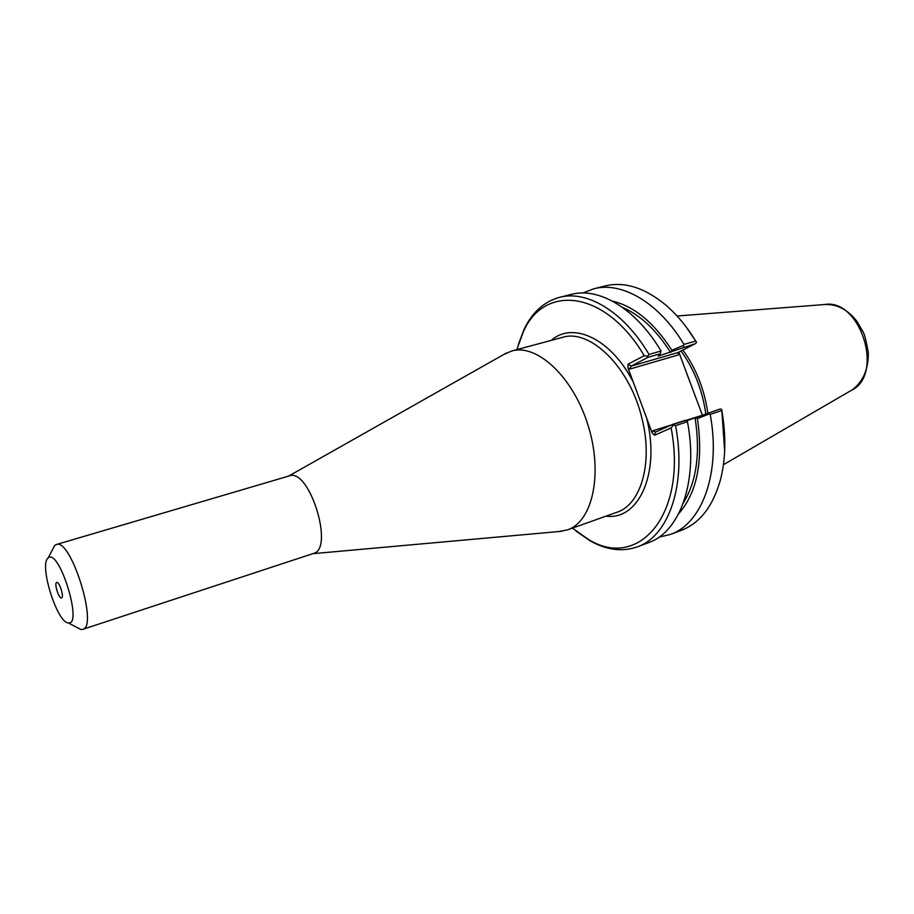 <?xml version="1.0" encoding="UTF-8"?>
<svg xmlns="http://www.w3.org/2000/svg" width="914" height="914" viewBox="0 0 914 914"><rect width="100%" height="100%" fill="white"/><g stroke="black" fill="none" stroke-linecap="round" stroke-linejoin="round"><path stroke-width="1.37" d="M701.438 415.539L652.882 430.734L652.139 432.916L627.918 367.725L629.963 369.028L631.106 366.148L648.14 357.26L660.274 353.764L658.194 356.106L695.611 343.573L678.177 352.484L631.106 366.148L628.055 364.183L627.918 367.725M558.705 531.548L567.457 529.88C592.603 521.677 603.286 473.601 588.068 425.33C573.169 376.968 537.055 343.458 511.703 350.999L503.557 354.598M56.542 582.538L56.725 582.447C59.353 581.201 64.414 597.459 61.546 597.927C59.044 599.138 54.063 583.84 56.542 582.538M76.685 627.312L80.878 629.518L82.671 629.38L313.468 553.45C334.661 548.994 309.275 467.545 289.292 475.908L56.234 544.561L54.68 545.464L52.486 549.668M82.671 629.38C98.655 626.913 70.801 537.512 56.234 544.561M48.225 557.963L48.042 558.123C38.902 564.612 57.022 622.72 68.219 622.88C83.38 626.387 59.124 547.589 48.225 557.963M673.104 424.233L685.134 420.337L687.454 421.731L675.56 425.593L673.275 425.124L673.104 424.233L655.509 432.059L652.882 430.734M695.2 417.995L697.451 418.578L709.15 413.996L710.189 414.35L721.832 410.569L721.763 409.403L720.175 408.992L686.437 420.851M709.15 413.996L708.396 412.808M695.12 418.029C700.467 453.184 696.582 481.392 683.466 502.654M697.451 418.578C703.414 460.85 697.176 492.532 678.736 513.634M648.14 357.26L647.615 356.289L649.031 354.449L661.028 350.999L660.274 353.764M683.741 346.989L683.432 345.389L671.893 350.256L670.693 352.473M695.611 343.573L696.525 342.213L695.725 341.036L683.969 344.407L683.432 345.389M582.858 293.006L593.792 288.778C621.714 281.192 658.845 302.488 683.969 344.407M612.517 301.152C634.225 306.293 654.013 322.653 671.893 350.256M652.139 432.916L654.47 435.281L671.139 427.923L673.275 425.124M721.763 409.403L724.665 451.128M629.963 369.028L678.337 354.929L678.177 352.484M702.375 415.173L678.828 352.141M647.615 356.289L644.233 355.695L628.055 364.183M685.82 326.492L696.525 342.213M671.139 427.923C687.796 515.553 637.538 570.896 587.919 539.066L572.427 528.109M576.06 531.091L590.261 540.905C606.69 550.114 622.377 552.102 637.321 546.858C668.637 536.312 686.905 484.66 675.56 425.593M516.798 349.628L523.334 331.828C544.218 283.706 605.285 289.841 644.233 355.695M681.021 351.022C694.217 369.256 702.466 390.198 705.791 413.836M649.031 354.449C623.839 311.72 586.994 289.852 559.551 297.336C544.276 301.517 532.496 312.062 524.202 328.971L518.101 345.115M721.832 410.569C726.23 436.127 725.762 459.262 720.403 479.964C712.909 506.356 699.93 523.128 681.478 530.269L670.362 534.45L658.96 537.181M710.189 414.35C721.135 472.492 702.203 523.676 670.362 534.45M637.321 546.858L648.654 542.596C680.165 531.982 698.662 480.478 687.454 421.731M661.028 350.999C635.858 308.555 598.91 286.87 571.296 294.399L559.551 297.336M593.792 288.778L605.319 285.899C624.559 281.295 644.758 287.727 665.929 305.173C676.908 314.622 686.848 326.572 695.725 341.036M707.813 413.037C704.42 389.341 696.114 368.353 682.895 350.062M622.64 307.492C640.394 315.067 656.378 330.068 670.613 352.507M633.345 382.315C611.26 338.683 572.827 321.043 551.291 340.385M606.062 516.136C638.509 520.774 660.639 473.189 646.689 418.246M511.703 350.999L562.327 337.415C590.124 328.206 630.466 367.622 642.154 419.286C653.179 463.352 640.783 504.802 616.836 512.297L567.457 529.88M654.47 435.281L655.589 432.025M678.337 354.929L679.056 352.861M696.628 399.818L685.5 370.09M852.591 389.615C863.296 381.264 868.529 368.89 868.3 352.484C866.278 341.093 864.553 334.25 863.147 331.988L856.921 321.351C847.724 309.526 836.893 303.916 824.417 304.545C860.577 297.93 884.706 375.346 851.185 390.449L723.431 464.712M312.759 553.69L561.824 531.274M288.584 476.125L506.287 353.055M68.219 622.88L80.878 629.518M48.042 558.123L54.68 545.464M587.919 539.066L590.261 540.905M523.334 331.828L524.202 328.971M824.417 304.545L677.08 316.016"/></g></svg>
